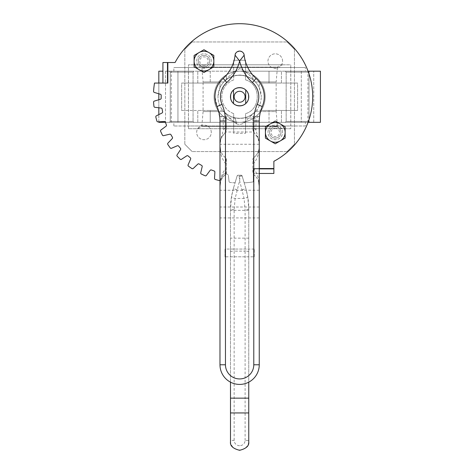<?xml version="1.0" encoding="UTF-8"?>
<svg xmlns="http://www.w3.org/2000/svg" width="474" height="474" viewBox="0 0 474 474"><rect width="100%" height="100%" fill="white"/><g stroke="black" fill="none" stroke-linecap="round" stroke-linejoin="round"><path stroke-width="0.36" stroke-dasharray="2.37 1.78" d="M259.254 168.531L253.317 168.531L253.317 181.88A86.215 86.215 0 0 1 245.058 182.804A1.096 1.096 0 0 1 243.938 182.028A1.096 1.096 0 0 0 245.058 182.804A86.215 86.215 0 0 0 253.317 181.88L253.317 173.448L273.871 173.46L273.871 161.302A73.061 73.061 0 0 0 239.619 23.7A73.061 73.061 0 0 0 175.084 62.515L167.855 62.515L167.855 83.063L154.5 83.063A86.215 86.215 0 0 0 153.576 91.328A1.096 1.096 0 0 0 154.358 92.448L160.39 94.249A1.096 1.096 0 0 1 161.172 95.298L161.172 98.231A1.096 1.096 0 0 1 160.39 99.279L154.358 101.081A1.096 1.096 0 0 0 153.576 102.2A86.215 86.215 0 0 0 153.943 106.348A1.096 1.096 0 0 0 154.903 107.314L161.154 108.042A1.096 1.096 0 0 1 162.108 108.943L162.618 111.828A1.096 1.096 0 0 1 162.025 113.002L156.402 115.822A1.096 1.096 0 0 0 155.828 117.06A86.215 86.215 0 0 0 156.906 121.083A1.096 1.096 0 0 0 158.026 121.865L164.306 121.498A1.096 1.096 0 0 1 165.396 122.215L166.404 124.976A1.096 1.096 0 0 1 166.024 126.226L160.976 129.983A1.096 1.096 0 0 0 160.627 131.304A86.215 86.215 0 0 0 162.386 135.078A1.096 1.096 0 0 0 163.625 135.653L169.745 134.201A1.096 1.096 0 0 1 170.948 134.717L172.412 137.259A1.096 1.096 0 0 1 172.263 138.562L167.938 143.136A1.096 1.096 0 0 0 167.826 144.493A86.215 86.215 0 0 0 170.213 147.906A1.096 1.096 0 0 0 171.529 148.261L177.306 145.767A1.096 1.096 0 0 1 178.579 146.069L180.464 148.315A1.096 1.096 0 0 1 180.541 149.624L177.08 154.88A1.096 1.096 0 0 0 177.205 156.236A86.215 86.215 0 0 0 180.15 159.181A1.096 1.096 0 0 0 181.506 159.3L186.762 155.839A1.096 1.096 0 0 1 188.071 155.916L190.317 157.801A1.096 1.096 0 0 1 190.619 159.08L188.125 164.851A1.096 1.096 0 0 0 188.48 166.173A86.215 86.215 0 0 0 191.893 168.56A1.096 1.096 0 0 0 193.25 168.442L197.824 164.123A1.096 1.096 0 0 1 199.127 163.968L201.663 165.438A1.096 1.096 0 0 1 202.185 166.641L200.727 172.761A1.096 1.096 0 0 0 201.308 173.999A86.215 86.215 0 0 0 205.082 175.759A1.096 1.096 0 0 0 206.403 175.41L210.154 170.356A1.096 1.096 0 0 1 211.41 169.982L214.165 170.984A1.096 1.096 0 0 1 214.888 172.08L214.515 178.36A1.096 1.096 0 0 0 215.303 179.474A86.215 86.215 0 0 0 219.326 180.553A1.096 1.096 0 0 0 220.564 179.978A1.096 1.096 0 0 1 219.983 180.511M248.755 441.815L248.755 208.821C248.874 202.617 247.855 195.643 245.698 187.905L242.137 175.996L241.088 175.214A1.096 1.096 0 0 1 242.137 175.996L243.938 182.028L242.137 175.996A1.096 1.096 0 0 0 241.088 175.214L238.155 175.214A1.096 1.096 0 0 0 237.107 175.996L235.305 182.028A1.096 1.096 0 0 1 234.186 182.804A1.096 1.096 0 0 0 235.305 182.028L237.107 175.996A1.096 1.096 0 0 1 238.155 175.214L237.107 175.996L233.546 187.905C231.395 195.572 230.376 202.546 230.488 208.821L230.488 382.163M223.384 174.355L220.564 179.978L223.384 174.355A1.096 1.096 0 0 1 224.552 173.768A1.096 1.096 0 0 0 223.384 174.355M227.443 174.278L224.552 173.768L227.443 174.278A1.096 1.096 0 0 1 228.344 175.232A1.096 1.096 0 0 0 227.443 174.278M229.066 181.483L228.344 175.232L229.066 181.483A1.096 1.096 0 0 0 230.032 182.443A86.215 86.215 0 0 0 234.186 182.804A86.215 86.215 0 0 1 230.032 182.443A1.096 1.096 0 0 1 229.066 181.483M237.047 189.825A3.656 0.841 16.6 0 1 233.546 187.905L237.107 175.996A1.096 1.096 0 0 1 238.155 175.214L239.619 175.214A1.096 0.48 -90 0 0 239.139 176.192L239.619 180.659L244.092 198.434L245.099 209.769L245.099 251.137L234.138 251.137L234.138 209.769L235.145 198.434L239.619 180.659L240.099 176.192L242.137 175.996L245.698 187.905A3.656 0.841 -16.6 0 1 242.196 189.825M259.254 173.46L253.317 173.46L253.317 168.898L273.871 168.898M273.871 168.531L253.317 168.531L253.317 168.898L259.254 168.898M162.92 83.063L162.92 62.515L167.855 62.515M167.488 62.515L167.488 83.063M203.974 65.365A4.248 4.248 0 0 1 199.726 61.116A4.248 4.248 0 0 1 203.974 56.868A4.248 4.248 0 0 1 208.222 61.116A4.248 4.248 0 0 1 203.974 65.365M203.974 66.822A5.706 5.706 0 0 1 198.262 61.116A5.706 5.706 0 0 1 203.974 55.405A5.706 5.706 0 0 0 198.262 61.116A5.706 5.706 0 0 0 203.974 66.822A5.706 5.706 0 0 0 209.68 61.116A5.706 5.706 0 0 0 203.974 55.405A5.706 5.706 0 0 0 198.262 61.116A5.706 5.706 0 0 0 203.974 66.822A5.706 5.706 0 0 0 209.68 61.116A5.706 5.706 0 0 0 203.974 55.405A5.706 5.706 0 0 1 209.68 61.116A5.706 5.706 0 0 1 203.974 66.822M203.974 51.251A9.865 9.865 0 0 1 208.904 69.66A9.865 9.865 0 0 1 194.109 61.116A9.865 9.865 0 0 1 203.974 51.251A9.865 9.865 0 0 1 213.839 61.116A9.865 9.865 0 0 1 203.974 70.981A9.865 9.865 0 0 1 194.109 61.116A9.865 9.865 0 0 1 208.904 52.573A9.865 9.865 0 0 1 213.839 61.116L213.839 66.81L213.839 55.422L203.974 49.729L213.839 55.422L203.974 49.729L194.109 55.422L194.109 66.81L203.974 72.504L208.904 69.66A9.865 9.865 0 0 0 213.839 61.116L213.839 55.422L213.839 66.81L208.904 69.66A9.865 9.865 0 0 1 199.039 69.66L194.109 66.81L194.109 55.422L194.109 66.81L199.039 69.66L203.974 72.504L213.839 66.81L203.974 72.504L199.039 69.66A9.865 9.865 0 0 1 199.039 52.573L203.974 49.729L199.039 52.573A9.865 9.865 0 0 1 203.974 51.251M275.27 128.164A4.248 4.248 0 0 1 279.518 132.412A4.248 4.248 0 0 1 275.27 136.66A4.248 4.248 0 0 1 271.021 132.412A4.248 4.248 0 0 1 275.27 128.164M275.27 126.7A5.706 5.706 0 0 1 280.975 132.412A5.706 5.706 0 0 1 275.27 138.118A5.706 5.706 0 0 0 280.975 132.412A5.706 5.706 0 0 0 275.27 126.7A5.706 5.706 0 0 0 269.558 132.412A5.706 5.706 0 0 0 275.27 138.118A5.706 5.706 0 0 0 280.975 132.412A5.706 5.706 0 0 0 275.27 126.7A5.706 5.706 0 0 0 269.558 132.412A5.706 5.706 0 0 0 275.27 138.118A5.706 5.706 0 0 1 269.558 132.412A5.706 5.706 0 0 1 275.27 126.7M275.27 142.277A9.865 9.865 0 0 1 270.334 123.868A9.865 9.865 0 0 1 285.135 132.412A9.865 9.865 0 0 1 275.27 142.277A9.865 9.865 0 0 1 265.404 132.412A9.865 9.865 0 0 1 275.27 122.547A9.865 9.865 0 0 1 285.135 132.412A9.865 9.865 0 0 1 270.334 140.956A9.865 9.865 0 0 1 265.404 132.412L265.404 138.106L275.27 143.8L265.404 138.106L275.27 143.8L285.135 138.106L285.135 126.718L275.27 121.024L270.334 123.868A9.865 9.865 0 0 0 265.404 132.412L265.404 138.106L265.404 126.718L270.334 123.868A9.865 9.865 0 0 1 280.199 123.868L285.135 126.718L285.135 138.106L285.135 126.718L280.199 123.868L275.27 121.024L265.404 126.718L275.27 121.024L280.199 123.868A9.865 9.865 0 0 1 280.199 140.956L285.135 138.106L280.199 140.956A9.865 9.865 0 0 1 275.27 142.277M230.488 96.761C229.92 108.546 249.318 108.546 248.755 96.761C249.324 84.994 229.931 84.965 230.488 96.761C229.92 84.982 249.324 84.982 248.755 96.761C249.324 108.534 229.926 108.558 230.488 96.761C229.92 84.982 249.318 84.976 248.755 96.761C249.324 84.988 229.926 84.97 230.488 96.761C229.92 108.546 249.324 108.546 248.755 96.761C249.324 108.528 229.931 108.564 230.488 96.761A9.13 9.13 0 0 1 239.619 87.631A9.13 9.13 0 0 1 248.755 96.761A9.13 9.13 0 0 0 239.619 87.631A9.13 9.13 0 0 0 230.488 96.761C229.92 84.982 249.318 84.976 248.755 96.761C249.324 85 229.937 84.959 230.488 96.761C229.92 84.982 249.318 84.976 248.755 96.761C249.324 108.528 229.931 108.564 230.488 96.761C229.92 108.546 249.318 108.546 248.755 96.761C249.324 84.994 229.931 84.965 230.488 96.761C229.92 108.54 249.318 108.546 248.755 96.761C249.324 108.528 229.937 108.564 230.488 96.761A9.13 9.13 0 0 0 239.619 105.898A9.13 9.13 0 0 0 248.755 96.761A9.13 9.13 0 0 1 239.619 105.898A9.13 9.13 0 0 1 230.488 96.761A9.13 9.13 0 0 0 239.619 105.898A9.13 9.13 0 0 0 248.755 96.761A9.13 9.13 0 0 0 239.619 87.631A9.13 9.13 0 0 0 230.488 96.761M290.763 128.727L188.474 128.727L290.763 128.727L290.763 64.796L188.474 64.796L290.763 64.796M188.474 128.727L188.474 64.796M283.902 64.796L195.341 64.796L283.902 64.796A10.037 10.037 0 0 0 277.45 67.148L201.794 67.148L277.45 67.148L276.152 81.955L255.285 81.955L276.152 81.955L276.152 111.574L255.285 111.574L246.913 119.833C244.116 123.833 240.697 125.195 236.668 123.921L235.092 117.836C230.678 116.835 226.969 114.744 223.959 111.574L203.091 111.574L223.959 111.574C227.402 116.278 231.638 120.396 236.668 123.921C231.638 120.39 227.402 116.278 223.959 111.574C226.969 114.744 230.678 116.835 235.092 117.836C243.121 119.193 249.851 117.108 255.285 111.574L276.152 111.574L277.45 126.38L201.794 126.38L277.45 126.38A10.037 10.037 0 0 0 283.902 128.727L195.341 128.727L283.902 128.727M195.341 64.796A10.037 10.037 0 0 1 201.794 67.148L203.091 81.955L223.959 81.955C228.284 76.539 233.564 72.084 239.791 68.588C246.261 71.71 251.427 76.166 255.285 81.955C247.712 73.097 231.579 73.067 223.959 81.955L203.091 81.955L203.091 111.574L201.794 126.38A10.037 10.037 0 0 1 195.341 128.727M236.668 123.921C240.685 125.195 244.098 123.833 246.913 119.839L255.285 111.574C249.851 117.108 243.121 119.193 235.092 117.836L236.668 123.921M255.285 81.955C247.712 73.097 231.579 73.067 223.959 81.955C228.261 76.628 233.486 72.172 239.631 68.588C246.172 71.615 251.392 76.071 255.285 81.955M211.28 132.412A7.306 7.306 0 0 0 203.974 125.106A7.306 7.306 0 0 0 196.669 132.412A7.306 7.306 0 0 0 203.974 139.717A7.306 7.306 0 0 0 211.28 132.412A7.306 7.306 0 0 0 203.974 125.106A7.306 7.306 0 0 0 196.669 132.412A7.306 7.306 0 0 0 203.974 139.717A7.306 7.306 0 0 0 211.28 132.412M261.215 110.46A25.572 25.572 0 0 0 239.619 71.189A25.572 25.572 0 0 0 214.047 96.761A25.572 25.572 0 0 0 239.619 122.333A25.572 25.572 0 0 0 261.215 83.063C256.132 75.467 248.933 71.509 239.619 71.189L210.237 71.189L210.237 83.063L181.655 83.063L210.237 83.063L210.237 71.189L197.794 71.189L239.619 71.189C230.317 71.503 223.124 75.461 218.028 83.063L210.237 83.063L218.028 83.063C223.13 75.455 230.328 71.497 239.619 71.189L269.007 71.189L269.007 83.063L261.215 83.063L281.443 83.063L269.007 83.063L269.007 71.189L281.443 71.189L239.619 71.189C248.939 71.515 256.138 75.473 261.215 83.063A25.572 25.572 0 0 1 265.191 96.761A25.572 25.572 0 0 0 239.619 71.189A25.572 25.572 0 0 0 218.028 110.46C223.13 118.073 230.328 122.025 239.619 122.333C230.317 122.019 223.124 118.062 218.028 110.46L210.237 110.46L210.237 122.333L197.794 122.333L210.237 122.333L210.237 110.46L197.794 110.46L218.028 110.46A25.572 25.572 0 0 1 214.047 96.761A25.572 25.572 0 0 0 239.619 122.333A25.572 25.572 0 0 0 265.191 96.761A25.572 25.572 0 0 1 261.215 110.46C256.132 118.062 248.933 122.019 239.619 122.333C248.939 122.014 256.138 118.056 261.215 110.46L269.007 110.46L269.007 122.333L269.007 110.46L281.443 110.46L261.215 110.46L297.589 110.46L281.443 110.46L297.589 110.46L297.589 83.063L261.215 83.063L297.589 83.063L297.589 110.46L261.215 110.46M282.575 61.116A7.306 7.306 0 0 0 275.27 53.811A7.306 7.306 0 0 0 267.964 61.116A7.306 7.306 0 0 0 275.27 68.422A7.306 7.306 0 0 0 282.575 61.116A7.306 7.306 0 0 0 275.27 53.811A7.306 7.306 0 0 0 267.964 61.116A7.306 7.306 0 0 0 275.27 68.422A7.306 7.306 0 0 0 282.575 61.116M211.28 61.116A7.306 7.306 0 0 0 203.974 53.811A7.306 7.306 0 0 0 196.669 61.116A7.306 7.306 0 0 0 203.974 68.422A7.306 7.306 0 0 0 211.28 61.116A7.306 7.306 0 0 0 203.974 53.811A7.306 7.306 0 0 0 196.669 61.116A7.306 7.306 0 0 0 203.974 68.422A7.306 7.306 0 0 0 211.28 61.116M282.575 132.412A7.306 7.306 0 0 0 275.27 125.106A7.306 7.306 0 0 0 267.964 132.412A7.306 7.306 0 0 0 275.27 139.717A7.306 7.306 0 0 0 282.575 132.412A7.306 7.306 0 0 0 275.27 125.106A7.306 7.306 0 0 0 267.964 132.412A7.306 7.306 0 0 0 275.27 139.717A7.306 7.306 0 0 0 282.575 132.412M171.304 122.333L177.946 122.333L177.946 71.189L171.304 71.189L177.946 71.189L177.946 122.333L165.509 122.333L177.946 122.333L171.304 122.333L171.304 71.189M290.799 67.539L188.439 67.539L290.799 67.539L290.799 125.989L188.439 125.989L290.799 125.989M188.439 67.539L188.439 125.989M193.066 72.107L193.979 71.189L169.325 71.189L193.979 71.189L181.655 71.189L193.979 71.189L193.066 72.107L170.237 72.107L169.325 71.189L170.237 72.107L193.066 72.107L170.237 72.107L193.066 72.107L193.066 121.421L193.979 122.333L169.325 122.333L193.979 122.333L193.066 121.421L170.237 121.421L169.325 122.333L181.655 122.333L169.325 122.333L170.237 121.421L170.237 72.107L170.237 121.421L193.066 121.421L170.237 121.421L193.066 121.421L193.066 72.107M286.172 72.107L285.259 71.189L309.919 71.189L285.259 71.189L297.589 71.189L285.259 71.189L286.172 72.107L309.007 72.107L309.919 71.189L309.007 72.107L286.172 72.107L309.007 72.107L286.172 72.107L286.172 121.421L285.259 122.333L309.919 122.333L285.259 122.333L286.172 121.421L309.007 121.421L309.919 122.333L297.589 122.333L309.919 122.333L309.007 121.421L309.007 72.107L309.007 121.421L286.172 121.421L309.007 121.421L286.172 121.421L286.172 72.107M158.82 122.333L165.444 122.333M158.82 121.818L158.82 114.607L158.82 121.818M158.82 107.77L158.82 99.747L158.82 107.77M158.82 93.775L158.82 83.063L158.82 93.775M158.82 71.189L162.92 71.189M181.655 110.46L218.028 110.46L181.655 110.46L181.655 83.063L218.028 83.063A25.572 25.572 0 0 0 214.047 96.761A25.572 25.572 0 0 1 218.028 83.063L181.655 83.063L181.655 110.46M305.38 125.989L173.863 125.989L305.38 125.989L305.38 122.333L173.863 122.333L305.38 122.333M173.863 125.989L173.863 122.333M305.38 71.189L173.863 71.189L305.38 71.189L305.38 67.539L173.863 67.539L305.38 67.539M173.863 71.189L173.863 67.539M165.509 71.189L177.946 71.189L165.509 71.189L165.509 122.333L165.509 71.189M301.298 71.189L301.298 122.333L313.735 122.333L301.298 122.333L301.298 71.189L313.735 71.189L301.298 71.189M308.064 122.333L269.007 122.333L320.424 122.333L313.735 122.333L320.424 122.333L320.424 71.189L281.443 71.189L308.064 71.189M239.619 122.333L269.007 122.333L239.619 122.333M301.298 122.333L307.94 122.333L301.298 122.333M294.419 49.272L287.114 41.967L294.419 49.272L294.419 144.256L294.419 49.272M287.114 151.562L294.419 144.256L287.114 151.562L192.13 151.562L287.114 151.562M184.824 144.256L192.13 151.562L184.824 144.256L184.824 49.272L184.824 144.256M192.13 41.967L184.824 49.272L192.13 41.967L287.114 41.967L192.13 41.967M230.488 249.063L230.488 256.807L230.488 249.063L248.755 249.063L248.755 256.807L248.755 249.063M230.488 256.807L248.755 256.807M233.546 187.905L231.549 196.426L230.488 208.821L230.488 441.815M241.088 175.214A1.096 1.096 0 0 1 242.137 175.996A1.096 1.096 0 0 0 241.088 175.214L239.619 175.214A1.096 0.48 90 0 1 240.099 176.192L237.107 175.996A1.096 1.096 0 0 1 238.155 175.214M245.698 187.905L247.695 196.426L248.755 208.821L248.755 382.163M248.755 208.821A3.656 0.948 -0 0 1 245.099 209.769M234.138 209.769A3.656 0.948 -0 0 1 230.488 208.821M247.695 196.426A3.656 1.375 -9.8 0 1 244.092 198.434L235.145 198.434A3.656 1.375 9.8 0 1 231.549 196.426M245.076 60.234C246.516 65.803 249.111 70.768 252.861 75.129L252.861 79.644L252.861 75.129A36.534 36.534 0 0 0 256.084 78.406A24.66 24.66 0 0 1 259.254 81.848L259.254 87.654L261.269 96.761A21.644 21.644 0 0 0 239.619 75.117A21.644 21.644 0 0 0 217.975 96.761L219.983 87.654A21.644 21.644 0 0 1 226.376 79.644C235.205 73.707 244.033 73.707 252.861 79.644A21.644 21.644 0 0 1 259.254 87.654L259.254 81.848C264.67 89.545 265.671 97.78 262.258 106.549L260.878 110.282L256.529 110.282C253.009 114.566 248.518 117.185 243.055 118.133A21.644 21.644 0 0 1 236.188 118.133L226.376 118.133L226.376 116.361L219.983 116.361L219.871 118.133L214.965 96.761C215.012 91.245 216.689 86.274 219.983 81.848L219.983 87.654L219.983 81.848A24.66 24.66 0 0 1 223.159 78.406A36.534 36.534 0 0 0 226.376 75.129C230.127 70.768 232.728 65.803 234.168 60.234L235.08 55.168C234.209 50.244 245.034 50.244 244.163 55.168L245.076 60.234L234.168 60.234M236.188 118.133C230.725 117.185 226.234 114.566 222.715 110.282C219.61 106.312 218.028 101.803 217.975 96.761A21.644 21.644 0 0 0 239.619 118.405A21.644 21.644 0 0 0 261.269 96.761C261.215 101.803 259.634 106.312 256.529 110.282M226.376 79.644L226.376 75.129L226.376 79.644M222.715 110.282L218.366 110.282M252.861 118.133L252.861 130.06L252.861 118.133L243.055 118.133M252.861 130.06L253.72 132.015L225.517 132.015L226.376 130.06L226.376 118.133M260.878 110.282L259.254 118.133L259.254 121.042L259.254 118.133M252.861 116.361L259.254 116.361L252.861 116.361M219.983 118.133L219.983 143.972C220.054 139.836 221.565 136.316 224.504 133.407L225.517 132.015M219.983 146.294C220.102 153.386 221.998 159.169 225.665 163.643C226.051 160.259 226.051 158.328 225.665 157.86C221.998 154.88 220.102 151.022 219.983 146.294L219.983 185.98A14.611 14.611 0 0 1 225.665 174.414A1.825 1.825 0 0 0 226.376 172.969L226.376 159.305A1.825 1.825 0 0 0 225.665 157.86A14.611 14.611 0 0 1 219.983 146.294L219.983 143.972L221.162 138.218L224.504 133.407M253.72 132.015L254.739 133.407C257.678 136.316 259.183 139.836 259.254 143.972L259.254 146.294A14.611 14.611 0 0 1 253.572 157.86A1.825 1.825 0 0 0 252.861 159.305L252.861 172.969A1.825 1.825 0 0 0 253.572 174.414A14.611 14.611 0 0 1 259.254 185.98L259.254 364.779A19.635 19.635 0 0 1 239.619 384.414A19.635 19.635 0 0 1 219.983 364.779L219.983 185.98C220.102 181.252 221.998 177.394 225.665 174.414A1.825 1.825 0 0 0 226.376 172.969L226.376 159.305A1.825 1.825 0 0 0 225.665 157.86L223.9 156.248M226.376 130.06L226.376 116.361L219.983 116.361L219.983 121.042A36.534 36.534 0 0 0 219.871 118.133M259.254 144.256L219.983 144.256M252.861 163.643L253.572 163.643C257.246 159.169 259.142 153.386 259.254 146.294L259.254 185.98C259.142 181.252 257.246 177.394 253.572 174.414A1.825 1.825 0 0 1 252.861 172.969L252.861 159.305A1.825 1.825 0 0 1 253.572 157.86L255.344 156.248M259.254 190.246L219.983 190.246M259.373 118.133A36.534 36.534 0 0 0 259.254 121.042L259.254 143.972L258.075 138.218L254.739 133.407M259.254 217.922L219.983 217.922M223.23 118.192L225.665 118.192L225.665 126.623L223.23 130.196L223.23 118.192L220.742 116.361M226.376 163.643L225.665 163.643L225.665 168.631C221.998 173.105 220.102 178.888 219.983 185.98M256.007 130.196L253.572 126.623L253.572 118.192L256.007 118.192L256.007 130.196L258.075 138.218M259.254 185.98C259.142 178.888 257.246 173.105 253.572 168.631L253.572 163.643C253.187 160.259 253.187 158.328 253.572 157.86C257.246 154.88 259.142 151.022 259.254 146.294L258.875 149.618M221.162 138.218L223.23 130.196M226.376 126.623L225.665 126.623L225.926 131.488M226.376 168.631L225.665 168.631C226.051 172.021 226.051 173.946 225.665 174.414L223.9 176.026M253.312 131.488L253.572 126.623L252.861 126.623M255.344 176.026L253.572 174.414C253.187 173.946 253.187 172.021 253.572 168.631L252.861 168.631M258.496 116.361L256.007 118.192M252.861 116.693L253.572 118.192M225.665 118.192L226.376 116.693M239.619 105.898A9.13 9.13 0 0 0 248.755 96.761A9.13 9.13 0 0 0 239.619 87.631C251.392 87.062 251.416 106.454 239.619 105.898C251.404 106.466 251.404 87.062 239.619 87.631C227.846 87.062 227.828 106.454 239.619 105.898C227.84 106.466 227.84 87.062 239.619 87.631A9.13 9.13 0 0 0 230.488 96.761A9.13 9.13 0 0 0 239.619 105.898M233.682 113.653C226.181 110.638 222.193 105.009 221.719 96.761C222.188 88.52 226.175 82.891 233.682 79.875L233.682 60.234L233.682 79.875C226.175 82.891 222.188 88.52 221.719 96.761C222.193 105.009 226.181 110.638 233.682 113.653L233.682 133.295L233.682 113.653M245.556 133.295L245.556 113.653C261.198 109.304 261.121 84.165 245.556 79.875L245.556 60.234L245.556 79.875C261.121 84.165 261.198 109.304 245.556 113.653L245.556 133.295L233.682 133.295M245.556 60.234L233.682 60.234M245.71 89.953A9.13 9.13 0 0 1 245.71 103.569L245.71 89.953M233.534 103.569A9.13 9.13 0 0 1 233.534 89.953L233.534 103.569M254.236 256.807L254.236 249.063L254.236 256.807L225.008 256.807L225.008 249.063L225.008 256.807M254.236 249.063L225.008 249.063M197.794 83.063L197.794 71.189L197.794 83.063M197.794 122.333L197.794 110.46L197.794 122.333M281.443 83.063L281.443 71.189L281.443 83.063M313.735 122.333L313.735 71.189L313.735 122.333M281.443 122.333L281.443 110.46L281.443 122.333M239.619 445.702A5.481 5.386 -0 0 1 234.138 440.316A3.656 0.67 -0 0 0 230.488 440.986A9.13 8.976 180 0 0 239.619 449.962A9.13 8.976 180 0 0 248.755 440.986A3.656 0.67 -0 0 0 245.099 440.316A5.481 5.386 -0 0 1 239.619 445.702M234.138 440.316L234.138 251.137A3.656 0.67 -0 0 0 230.488 251.812M248.755 251.812A3.656 0.67 -0 0 0 245.099 251.137L245.099 440.316M248.755 210.355L230.488 210.355M248.755 238.155L230.488 238.155M259.254 207.008L219.983 207.008M307.94 122.333L307.94 71.189"/><path stroke-width="0.71" d="M259.254 173.46L273.871 173.46L273.871 161.302A73.061 73.061 0 0 0 239.619 23.7A73.061 73.061 0 0 0 175.084 62.515L162.92 62.515L162.92 83.063L154.5 83.063A86.215 86.215 0 0 0 153.576 91.328A1.096 1.096 0 0 0 154.358 92.448L160.39 94.249A1.096 1.096 0 0 1 161.172 95.298L161.172 98.231A1.096 1.096 0 0 1 160.39 99.279L154.358 101.081A1.096 1.096 0 0 0 153.576 102.2A86.215 86.215 0 0 0 153.943 106.348A1.096 1.096 0 0 0 154.903 107.314L161.154 108.042A1.096 1.096 0 0 1 162.108 108.943L162.618 111.828A1.096 1.096 0 0 1 162.025 113.002L156.402 115.822A1.096 1.096 0 0 0 155.828 117.06A86.215 86.215 0 0 0 156.906 121.083A1.096 1.096 0 0 0 158.026 121.865L164.306 121.498A1.096 1.096 0 0 1 165.396 122.215L166.404 124.976A1.096 1.096 0 0 1 166.024 126.226L160.976 129.983A1.096 1.096 0 0 0 160.627 131.304A86.215 86.215 0 0 0 162.386 135.078A1.096 1.096 0 0 0 163.625 135.653L169.745 134.201A1.096 1.096 0 0 1 170.948 134.717L172.412 137.259A1.096 1.096 0 0 1 172.263 138.562L167.938 143.136A1.096 1.096 0 0 0 167.826 144.493A86.215 86.215 0 0 0 170.213 147.906A1.096 1.096 0 0 0 171.529 148.261L177.306 145.767A1.096 1.096 0 0 1 178.579 146.069L180.464 148.315A1.096 1.096 0 0 1 180.541 149.624L177.08 154.88A1.096 1.096 0 0 0 177.205 156.236A86.215 86.215 0 0 0 180.15 159.181A1.096 1.096 0 0 0 181.506 159.3L186.762 155.839A1.096 1.096 0 0 1 188.071 155.916L190.317 157.801A1.096 1.096 0 0 1 190.619 159.08L188.125 164.851A1.096 1.096 0 0 0 188.48 166.173A86.215 86.215 0 0 0 191.893 168.56A1.096 1.096 0 0 0 193.25 168.442L197.824 164.123A1.096 1.096 0 0 1 199.127 163.968L201.663 165.438A1.096 1.096 0 0 1 202.185 166.641L200.727 172.761A1.096 1.096 0 0 0 201.308 173.999A86.215 86.215 0 0 0 205.082 175.759A1.096 1.096 0 0 0 206.403 175.41L210.154 170.356A1.096 1.096 0 0 1 211.41 169.982L214.165 170.984A1.096 1.096 0 0 1 214.888 172.08L214.515 178.36A1.096 1.096 0 0 0 215.303 179.474A86.215 86.215 0 0 0 219.326 180.553A1.096 1.096 0 0 0 219.983 180.511M273.871 168.898L259.254 168.898M167.855 62.515L167.855 83.063L162.92 83.063M167.488 62.515L167.488 83.063M203.974 70.981A9.865 9.865 0 0 0 208.904 69.66L213.839 66.81L213.839 55.422L203.974 49.729L194.109 55.422L194.109 66.81L203.974 72.504L208.904 69.66A9.865 9.865 0 0 0 208.904 52.573A9.865 9.865 0 0 0 194.109 61.116A9.865 9.865 0 0 0 203.974 70.981M275.27 122.547A9.865 9.865 0 0 0 270.334 123.868L265.404 126.718L265.404 138.106L275.27 143.8L285.135 138.106L285.135 126.718L275.27 121.024L270.334 123.868A9.865 9.865 0 0 0 270.334 140.956A9.865 9.865 0 0 0 285.135 132.412A9.865 9.865 0 0 0 275.27 122.547M158.82 122.333L158.82 121.818L158.82 122.333L165.444 122.333M158.82 114.607L158.82 107.77L158.82 114.607M158.82 99.747L158.82 93.775L158.82 99.747M158.82 83.063L158.82 71.189L158.82 83.063M162.92 71.189L158.82 71.189M308.064 122.333L320.424 122.333L320.424 71.189L308.064 71.189M230.488 441.815C229.967 445.827 233.012 448.653 239.619 450.3C246.231 448.653 249.271 445.827 248.755 441.815L248.755 412.943L230.488 412.943L230.488 441.815M230.488 382.163L230.488 412.943M248.755 382.163L248.755 412.943M248.755 96.761A9.13 9.13 0 0 1 239.619 105.898A9.13 9.13 0 0 1 230.488 96.761A9.13 9.13 0 0 1 239.619 87.631A9.13 9.13 0 0 1 248.755 96.761M225.464 364.779L219.983 364.779L219.983 121.042A36.534 36.534 0 0 0 216.985 106.549A24.66 24.66 0 0 1 223.159 78.406A36.534 36.534 0 0 0 235.08 55.168L239.619 60.998A42.014 42.014 0 0 1 226.815 82.488A19.179 19.179 0 0 0 222.016 104.375A42.014 42.014 0 0 1 225.464 121.042L225.464 364.779A14.155 14.155 0 0 0 239.619 378.933A14.155 14.155 0 0 0 253.78 364.779L253.78 121.042A42.014 42.014 0 0 1 257.228 104.375A19.179 19.179 0 0 0 252.429 82.488A42.014 42.014 0 0 1 239.619 60.998L244.163 55.168A36.534 36.534 0 0 0 256.084 78.406A24.66 24.66 0 0 1 262.258 106.549A36.534 36.534 0 0 0 259.254 121.042L259.254 364.779A19.635 19.635 0 0 1 239.619 384.414A19.635 19.635 0 0 1 219.983 364.779A19.635 19.635 0 0 0 239.619 384.414A19.635 19.635 0 0 0 259.254 364.779L253.78 364.779M239.619 102.242A5.481 5.481 0 0 0 245.099 96.761A5.481 5.481 0 0 0 239.619 91.281A5.481 5.481 0 0 0 234.138 96.761A5.481 5.481 0 0 0 239.619 102.242M245.71 103.569A9.13 9.13 0 0 1 233.534 103.569L233.534 89.953A9.13 9.13 0 0 1 245.71 89.953L245.71 103.569M273.871 168.531L259.254 168.531M248.755 398.148L230.488 398.148M225.464 121.042L219.983 121.042A36.534 36.534 0 0 0 216.985 106.549A24.66 24.66 0 0 1 223.159 78.406A36.534 36.534 0 0 0 235.08 55.168A4.568 4.568 0 0 1 244.163 55.168A36.534 36.534 0 0 0 256.084 78.406A24.66 24.66 0 0 1 262.258 106.549A36.534 36.534 0 0 0 259.254 121.042L253.78 121.042M222.016 104.375L216.985 106.549M223.159 78.406L226.815 82.488M256.084 78.406L252.429 82.488M262.258 106.549L257.228 104.375M220.369 149.618L219.983 146.294M219.983 185.98L220.369 182.656M258.875 182.656L259.254 185.98"/></g></svg>
